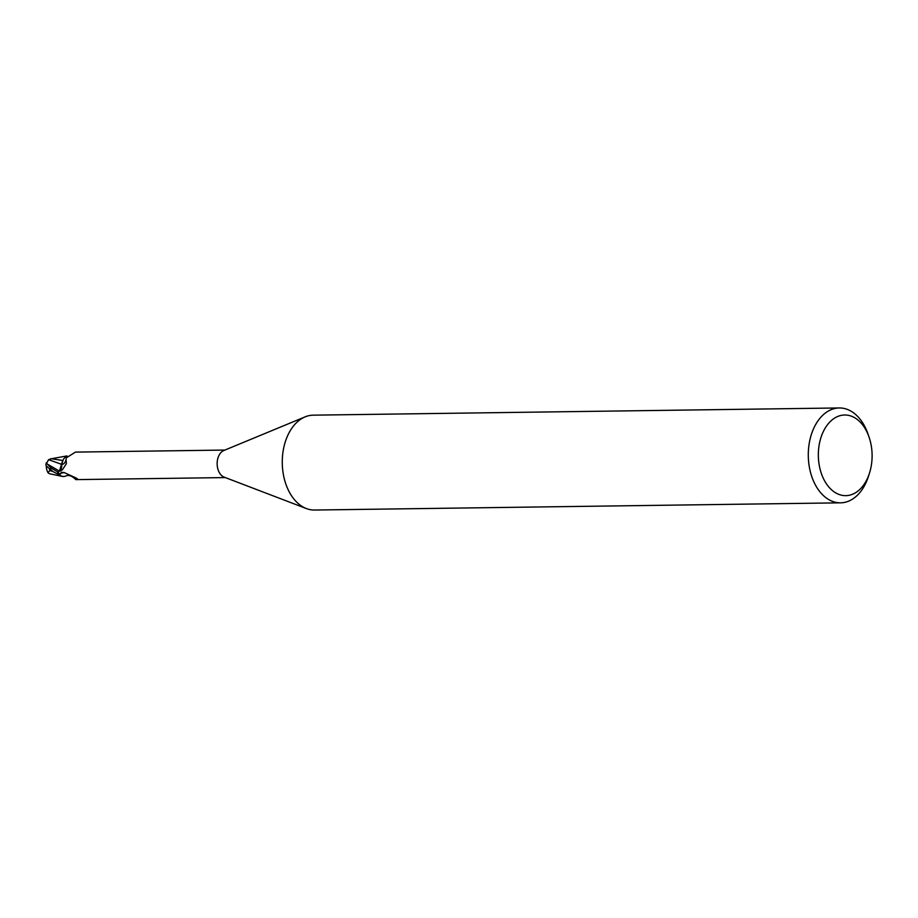 <?xml version="1.0" encoding="UTF-8"?>
<svg xmlns="http://www.w3.org/2000/svg" width="918" height="918" viewBox="0 0 918 918"><rect width="100%" height="100%" fill="white"/><g stroke="black" fill="none" stroke-linecap="round" stroke-linejoin="round"><path stroke-width="1.38" d="M869.507 473.057L868.485 476.258A47.449 31.625 -90.8 0 1 840.567 502.834L314.541 510.041A47.449 31.625 -90.8 0 1 306.405 508.572A47.449 31.625 -90.8 0 1 299.968 504.957A47.449 31.625 -90.8 0 1 282.388 457.887A47.449 31.625 -90.8 0 1 305.155 416.852A47.449 31.625 -90.8 0 1 313.233 415.166L839.27 407.959A47.449 31.625 -90.8 0 1 853.843 413.043A47.449 31.625 -90.8 0 1 867.9 433.766L869.002 436.934A40.323 26.886 -90.8 0 1 869.507 473.057A40.323 26.886 -90.8 0 1 833.383 491.325A40.323 26.886 -90.8 0 1 821.082 437.163A40.323 26.886 -90.8 0 1 857.056 419.319A40.323 26.886 -90.8 0 1 869.002 436.934M306.405 508.572L224.153 477.13A13.759 9.169 -90.8 0 1 222.282 476.086A13.759 9.169 -90.8 0 1 217.176 462.431A13.759 9.169 -90.8 0 1 223.785 450.531L305.155 416.852M840.567 502.834A47.449 31.625 -90.8 0 1 825.993 497.751A47.449 31.625 -90.8 0 1 809.033 444.622A47.449 31.625 -90.8 0 1 839.27 407.959M75.792 479.621C71.983 475.822 68.62 474.64 65.694 476.063A12.209 8.136 -90.8 0 1 64.306 476.453A12.209 8.136 -90.8 0 1 59.59 474.973L61.334 472.38L63.973 472.472L75.655 477.796L77.215 479.047L75.792 479.621L225.312 477.578M77.468 478.817L77.215 479.047A14.699 13.322 57.6 0 0 76.63 478.255M61.609 464.382A6.116 4.085 -90.8 0 1 59.475 471.163L62.424 469.752L66.371 463.716L66.062 459.654A15.491 7.114 -105.2 0 1 61.609 464.382A12.209 8.136 -90.8 0 1 62.378 461.57A12.209 8.136 -90.8 0 1 66.922 456.051M224.933 450.061L75.425 452.104L66.257 457.887L66.062 459.654M59.59 474.973A13.759 9.169 -90.8 0 1 58.282 472.047M75.655 477.796L76.274 478.083M59.67 473.883A14.699 13.322 57.6 0 1 64.432 472.609M59.188 474.801A14.114 9.409 -90.8 0 1 58.052 472.173L50.685 467.675L46.233 462.856A14.229 14.229 0 0 0 45.9 465.047A12.324 1.366 34.4 0 0 50.983 469.901L52.464 471.014A14.229 9.49 89.2 0 0 52.533 471.313L62.011 476.362L49.285 473.677L47.977 472.655L49.801 470.613A13.529 9.019 -90.8 0 1 49.434 468.673M64.306 476.453L61.999 476.362M57.65 472.483L59.463 471.129L62.378 461.57M58.259 472.013L58.052 472.173A14.114 9.409 -90.8 0 0 59.188 474.813M59.418 471.106L46.462 463.579L48.574 459.677L61.506 464.301L63.032 460.354L59.429 471.106L61.586 464.336M51.787 458.679L66.991 455.913M50.788 458.702L62.849 460.469M49.801 470.613L52.533 471.313M48.574 459.677L51.569 458.736M58.993 474.629A14.229 9.49 -90.8 0 1 57.983 472.231M59.475 471.163A21.389 9.823 -105.2 0 0 61.311 470.59M50.983 469.901A14.229 9.49 -90.8 0 1 50.685 467.675M46.313 465.805A13.736 13.736 0 0 0 47.977 472.655M52.67 458.667L51.374 458.69"/></g></svg>
